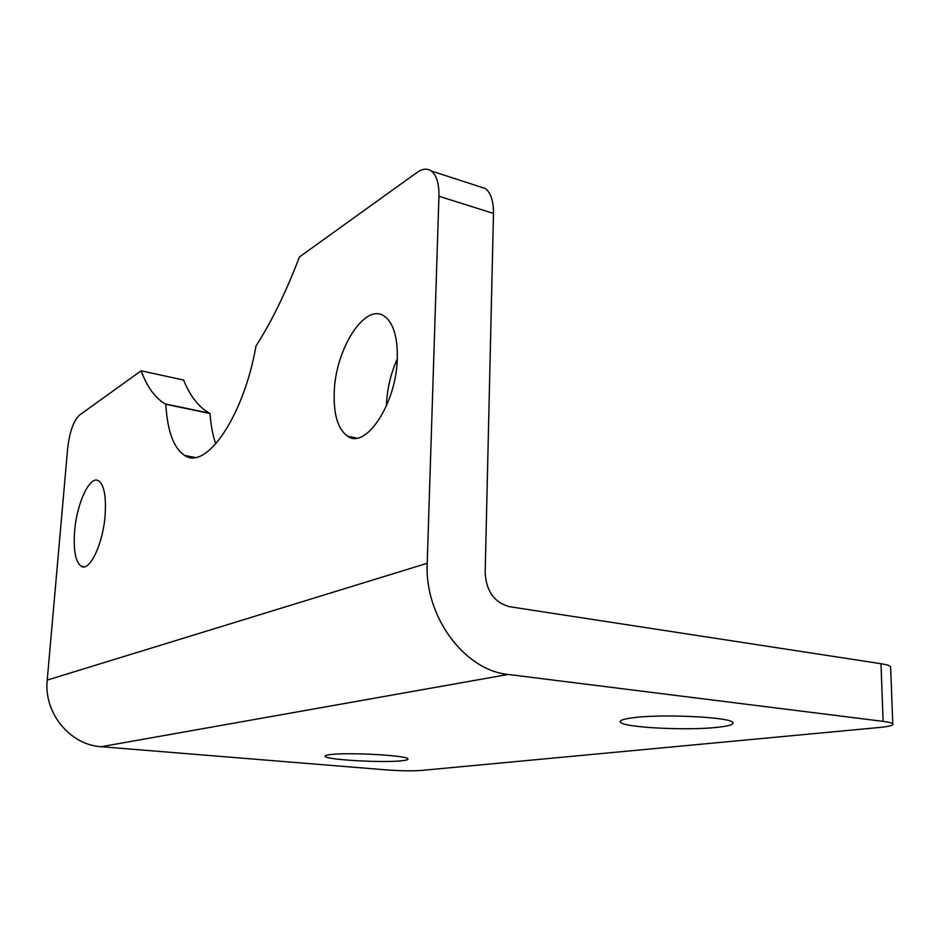 <?xml version="1.0" encoding="UTF-8"?>
<svg xmlns="http://www.w3.org/2000/svg" width="940" height="940" viewBox="0 0 940 940"><rect width="100%" height="100%" fill="white"/><g stroke="black" fill="none" stroke-linecap="round" stroke-linejoin="round"><path stroke-width="1.41" d="M438.945 196.249L493.477 213.439L485.169 572.907C486.321 591.295 494.428 602.564 509.492 606.7L880.991 663.711L883.095 721.368L508.176 674.45C464.619 670.479 424.41 616.428 427.207 563.295L438.945 196.249C439.156 183.582 436.595 175.157 431.248 170.974C427.113 168.178 422.365 168.671 417.007 172.455L299.437 256.984C286.066 291.999 271.578 321.691 255.974 346.038C243.707 416.761 205.93 470.67 184.71 455.477C173.677 448.227 167.391 431.166 165.816 404.306L210.031 413.506C210.842 425.268 212.757 435.408 215.777 443.927M397.279 358.951C390.829 373.333 387.245 388.408 386.493 404.2L386.446 405.927M493.477 213.439C493.571 201.007 490.809 192.688 485.204 188.482L479.412 186.602M165.816 404.306L165.088 403.895C155.006 397.785 147.016 386.751 141.118 370.795L183.594 380.065C189.998 395.904 198.552 406.903 209.256 413.083L210.031 413.506M141.118 370.795L79.371 415.198C73.52 420.897 69.63 431.883 67.692 448.157L47.223 680.078C43.593 712.861 70.007 745.009 101.203 746.712L386.728 769.919C400.546 770.918 412.143 771.082 421.52 770.424L879.464 727.478C889.393 726.502 893.834 725.269 892.789 723.777C891.825 722.872 888.594 722.073 883.095 721.368M105.127 515.061C103.118 543.72 89.688 571.92 81.298 566.315C75.517 562.049 73.285 550.417 74.612 531.394C76.681 503.535 89.746 475.147 98.5 480.751C104.093 484.77 106.302 496.203 105.127 515.061M397.291 358.61C396.445 403.754 365.566 449.849 347.565 436.172C337.954 429.228 333.512 414.634 334.229 392.38C335.31 349.304 364.967 302.104 384.354 316.216C393.378 322.831 397.69 336.966 397.291 358.61M890.662 667.905L890.615 666.73C889.651 665.567 886.443 664.557 880.991 663.711M633.207 717.714C661.678 713.812 729.722 717.032 732.73 722.366C734.363 724.364 729.381 725.997 717.796 727.278C687.598 730.756 624.853 727.654 620.6 722.39C618.826 720.581 623.032 719.018 633.207 717.714M330.198 754.609C347.236 752.164 406.01 755.314 407.819 758.709C408.7 759.543 406.762 760.225 401.991 760.742C383.685 762.963 328.107 759.966 325.334 756.547C324.453 755.772 326.074 755.125 330.198 754.609M427.207 563.295L47.223 680.078M101.203 746.712L508.176 674.45M195.038 457.439L184.71 455.477M431.248 170.974L485.204 188.482M890.615 666.73L892.789 723.777M620.6 722.39L620.611 720.804M325.334 756.547L325.369 755.748M347.565 436.172L356.613 438.075M81.298 566.315L84.4 566.761M165.088 403.895L209.256 413.083"/></g></svg>

